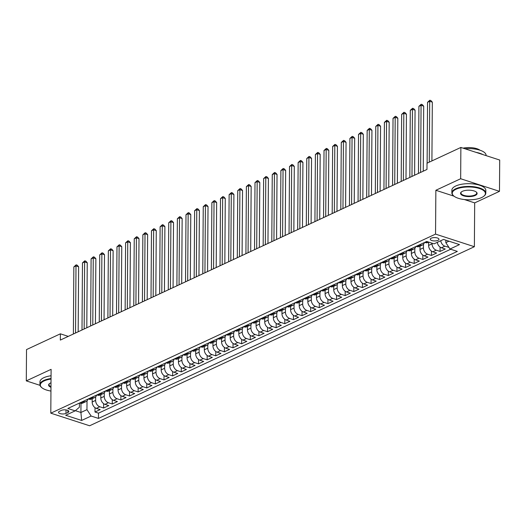<?xml version="1.0" encoding="UTF-8"?>
<svg xmlns="http://www.w3.org/2000/svg" width="526" height="526" viewBox="0 0 526 526"><rect width="100%" height="100%" fill="white"/><g stroke="black" fill="none" stroke-linecap="round" stroke-linejoin="round"><path stroke-width="0.79" d="M431.274 238.173A4.346 1.683 -179.6 0 0 430.281 239.231A4.346 1.683 -179.6 0 0 433.161 240.842A4.346 1.683 -179.6 0 0 437.987 240.356A4.346 1.683 -179.6 0 0 438.98 239.297A4.346 1.683 -179.6 0 0 436.1 237.686A4.346 1.683 -179.6 0 0 431.274 238.173M464.425 199.558L474.682 202.885L499.483 191.339L499.7 160.035L460.875 147.438L427.02 163.191L426.974 169.457L60.332 340.079L60.378 333.819L26.517 349.58L26.3 380.883L40.029 385.341M474.682 202.885L474.373 246.714L89.617 425.771L50.798 413.173L435.548 234.109L474.373 246.714M92.195 398.695L92.175 401.995A5.431 3.879 65 0 0 96.337 408.367L100.164 409.609L94.989 412.022L95.015 407.689M95.647 396.874L95.62 400.391A5.431 3.879 65 0 0 99.782 406.762L103.615 408.005L103.648 403.672M103.615 408.005L108.79 405.599L104.963 404.356A5.431 3.879 65 0 1 100.801 397.985L100.821 394.684M109.447 390.667L109.428 393.967A5.431 3.879 65 0 0 113.59 400.339L117.416 401.581L112.242 403.988L112.275 399.655M118.074 386.649L118.054 389.95A5.431 3.879 65 0 0 122.216 396.321L126.043 397.564L120.868 399.977L120.901 395.644M126.7 382.639L126.681 385.939A5.431 3.879 65 0 0 130.843 392.311L134.669 393.553L129.495 395.96L129.528 391.627M135.327 378.621L135.307 381.922A5.431 3.879 65 0 0 139.469 388.293L143.296 389.536L138.121 391.942L138.154 387.609M143.953 374.611L143.933 377.905A5.431 3.879 65 0 0 148.095 384.276L151.922 385.519L146.747 387.932L146.78 383.599M152.586 370.593L152.56 373.894A5.431 3.879 65 0 0 156.722 380.265L160.555 381.508L155.374 383.914L155.407 379.581M161.212 366.576L161.186 369.877A5.431 3.879 65 0 0 165.348 376.248L169.181 377.49L164 379.903L164.033 375.571M169.839 362.565L169.813 365.866A5.431 3.879 65 0 0 173.975 372.237L177.808 373.48L172.627 375.886L172.66 371.553M178.465 358.548L178.439 361.849A5.431 3.879 65 0 0 182.601 368.22L186.434 369.462L181.253 371.869L181.286 367.536M187.092 354.531L187.065 357.831A5.431 3.879 65 0 0 191.227 364.202L195.061 365.445L189.886 367.858L189.912 363.525M195.718 350.52L195.692 353.82A5.431 3.879 65 0 0 199.854 360.192L203.687 361.434L198.512 363.841L198.539 359.508M204.344 346.502L204.318 349.803A5.431 3.879 65 0 0 208.48 356.174L212.313 357.417L207.139 359.83L207.165 355.497M212.971 342.492L212.945 345.792A5.431 3.879 65 0 0 217.106 352.164L220.94 353.406L215.765 355.813L215.791 351.48M221.597 338.474L221.577 341.775A5.431 3.879 65 0 0 225.739 348.146L229.566 349.389L224.392 351.795L224.418 347.462M230.224 334.457L230.204 337.758A5.431 3.879 65 0 0 234.366 344.129L238.193 345.372L233.018 347.785L233.044 343.452M238.85 330.446L238.83 333.747A5.431 3.879 65 0 0 242.992 340.118L246.819 341.361L241.644 343.767L241.677 339.434M247.476 326.429L247.457 329.73A5.431 3.879 65 0 0 251.619 336.101L255.445 337.344L250.271 339.757L250.304 335.424M256.103 322.418L256.083 325.719A5.431 3.879 65 0 0 260.245 332.09L264.072 333.333L258.897 335.739L258.93 331.406M264.729 318.401L264.709 321.702A5.431 3.879 65 0 0 268.871 328.073L272.698 329.315L267.524 331.722L267.556 327.389M273.356 314.384L273.336 317.684A5.431 3.879 65 0 0 277.498 324.055L281.325 325.298L276.15 327.711L276.183 323.378M281.982 310.373L281.962 313.674A5.431 3.879 65 0 0 286.124 320.045L289.951 321.287L284.776 323.694L284.809 319.361M290.615 306.356L290.589 309.656A5.431 3.879 65 0 0 294.751 316.027L298.577 317.27L293.403 319.676L293.436 315.344M299.241 302.345L299.215 305.639A5.431 3.879 65 0 0 303.377 312.01L307.21 313.253L302.029 315.666L302.062 311.333M307.868 298.327L307.841 301.628A5.431 3.879 65 0 0 312.003 307.999L315.837 309.242L310.656 311.648L310.688 307.315M316.494 294.31L316.468 297.611A5.431 3.879 65 0 0 320.63 303.982L324.463 305.225L319.282 307.638L319.315 303.305M325.121 290.299L325.094 293.6A5.431 3.879 65 0 0 329.256 299.971L333.089 301.214L327.908 303.62L327.941 299.287M333.747 286.282L333.721 289.583A5.431 3.879 65 0 0 337.883 295.954L341.716 297.197L336.541 299.603L336.568 295.27M342.373 282.265L342.347 285.565A5.431 3.879 65 0 0 346.509 291.937L350.342 293.179L345.168 295.592L345.194 291.259M351 278.254L350.973 281.555A5.431 3.879 65 0 0 355.135 287.926L358.969 289.168L353.794 291.575L353.82 287.242M359.626 274.237L359.6 277.537A5.431 3.879 65 0 0 363.762 283.909L367.595 285.151L362.421 287.564L362.447 283.231M368.253 270.226L368.233 273.527A5.431 3.879 65 0 0 372.395 279.898L376.221 281.14L371.047 283.547L371.073 279.214M376.879 266.209L376.859 269.509A5.431 3.879 65 0 0 381.021 275.88L384.848 277.123L379.673 279.53L379.7 275.197M385.505 262.191L385.486 265.492A5.431 3.879 65 0 0 389.648 271.863L393.474 273.106L388.3 275.519L388.333 271.186M394.132 258.181L394.112 261.481A5.431 3.879 65 0 0 398.274 267.852L402.101 269.095L396.926 271.501L396.959 267.169M402.758 254.163L402.738 257.464A5.431 3.879 65 0 0 406.9 263.835L410.727 265.078L405.553 267.491L405.585 263.158M411.385 250.152L411.365 253.453A5.431 3.879 65 0 0 415.527 259.824L419.353 261.067L414.179 263.473L414.212 259.14M420.011 246.135L419.991 249.436A5.431 3.879 65 0 0 424.153 255.807L427.98 257.05L422.805 259.456L422.838 255.123M428.637 242.118L428.618 245.418A5.431 3.879 65 0 0 432.78 251.79L436.606 253.032L431.432 255.445L431.465 251.112M437.303 242.328A5.431 3.879 65 0 0 441.406 247.779L445.239 249.022L440.058 251.428L440.091 247.095M65.98 413.397L67.88 412.515A4.208 1.631 -179.6 0 0 68.84 411.49A4.208 1.631 -179.6 0 0 66.052 409.932A4.208 1.631 -179.6 0 0 61.378 410.405L59.477 411.286A4.208 1.631 -179.6 0 0 58.517 412.312A4.208 1.631 -179.6 0 0 61.305 413.87A4.208 1.631 -179.6 0 0 65.98 413.397L66.006 409.925M80.984 403.337L80.919 412.476L86.961 409.662L91.123 416.033L98.467 418.42L457.344 251.402L450 249.022L459.487 244.603L443.536 239.429L434.049 243.847L426.704 241.46L67.828 408.478L75.172 410.859L79.406 407.216L79.433 403.074M91.123 416.033L81.635 420.452L65.684 415.277L75.172 410.859M432.07 243.203L432.07 243.814L428.618 245.418M423.463 244.307L423.443 247.831L419.991 249.436M414.836 248.325L414.817 251.842L411.365 253.453M406.21 252.342L406.19 255.86L402.738 257.464M397.584 256.353L397.564 259.877L394.112 261.481M388.957 260.37L388.931 263.888L385.486 265.492M380.331 264.381L380.305 267.905L376.859 269.509M371.704 268.398L371.678 271.916L368.233 273.527M363.078 272.415L363.052 275.933L359.6 277.537M354.452 276.426L354.425 279.95L350.973 281.555M345.825 280.443L345.799 283.961L342.347 285.565M337.199 284.461L337.173 287.978L333.721 289.583M328.572 288.472L328.546 291.989L325.094 293.6M319.946 292.489L319.92 296.006L316.468 297.611M311.32 296.5L311.293 300.024L307.841 301.628M302.693 300.517L302.667 304.035L299.215 305.639M294.067 304.534L294.041 308.052L290.589 309.656M285.44 308.545L285.414 312.063L281.962 313.674M276.808 312.562L276.788 316.08L273.336 317.684M268.181 316.573L268.161 320.097L264.709 321.702M259.555 320.59L259.535 324.108L256.083 325.719M250.928 324.608L250.909 328.125L247.457 329.73M242.302 328.618L242.276 332.143L238.83 333.747M233.675 332.636L233.649 336.153L230.204 337.758M225.049 336.647L225.023 340.171L221.577 341.775M216.423 340.664L216.396 344.182L212.945 345.792M207.796 344.681L207.77 348.199L204.318 349.803M199.17 348.692L199.144 352.216L195.692 353.82M190.543 352.709L190.517 356.227L187.065 357.831M181.917 356.727L181.891 360.244L178.439 361.849M173.291 360.737L173.264 364.255L169.813 365.866M164.664 364.755L164.638 368.272L161.186 369.877M156.038 368.765L156.012 372.29L152.56 373.894M147.411 372.783L147.385 376.3L143.933 377.905M138.779 376.8L138.759 380.318L135.307 381.922M130.152 380.811L130.132 384.328L126.681 385.939M121.526 384.828L121.506 388.346L118.054 389.95M112.899 388.839L112.88 392.363L109.428 393.967M104.273 392.856L104.253 396.374L100.801 397.985M94.989 412.022L98.5 413.16L450.703 249.252M440.755 240.724A5.431 3.879 -115 0 0 444.858 246.168L448.888 247.319M440.058 251.428L436.232 250.185A5.431 3.879 -115 0 1 432.07 243.814M431.432 255.445L427.605 254.203A5.431 3.879 -115 0 1 423.443 247.831M422.805 259.456L418.979 258.213A5.431 3.879 -115 0 1 414.817 251.842M414.179 263.473L410.352 262.231A5.431 3.879 -115 0 1 406.19 255.86M405.553 267.491L401.726 266.241A5.431 3.879 -115 0 1 397.564 259.877M396.926 271.501L393.1 270.259A5.431 3.879 -115 0 1 388.931 263.888M388.3 275.519L384.467 274.276A5.431 3.879 -115 0 1 380.305 267.905M379.673 279.53L375.84 278.287A5.431 3.879 -115 0 1 371.678 271.916M371.047 283.547L367.214 282.304A5.431 3.879 -115 0 1 363.052 275.933M362.421 287.564L358.587 286.322A5.431 3.879 -115 0 1 354.425 279.95M353.794 291.575L349.961 290.332A5.431 3.879 -115 0 1 345.799 283.961M345.168 295.592L341.335 294.35A5.431 3.879 -115 0 1 337.173 287.978M336.541 299.603L332.708 298.36A5.431 3.879 -115 0 1 328.546 291.989M327.908 303.62L324.082 302.378A5.431 3.879 -115 0 1 319.92 296.006M319.282 307.638L315.455 306.395A5.431 3.879 -115 0 1 311.293 300.024M310.656 311.648L306.829 310.406A5.431 3.879 -115 0 1 302.667 304.035M302.029 315.666L298.203 314.423A5.431 3.879 -115 0 1 294.041 308.052M293.403 319.676L289.576 318.434A5.431 3.879 -115 0 1 285.414 312.063M284.776 323.694L280.95 322.451A5.431 3.879 -115 0 1 276.788 316.08M276.15 327.711L272.323 326.468A5.431 3.879 -115 0 1 268.161 320.097M267.524 331.722L263.697 330.479A5.431 3.879 -115 0 1 259.535 324.108M258.897 335.739L255.071 334.497A5.431 3.879 -115 0 1 250.909 328.125M250.271 339.757L246.438 338.507A5.431 3.879 -115 0 1 242.276 332.143M241.644 343.767L237.811 342.525A5.431 3.879 -115 0 1 233.649 336.153M233.018 347.785L229.185 346.542A5.431 3.879 -115 0 1 225.023 340.171M224.392 351.795L220.558 350.553A5.431 3.879 -115 0 1 216.396 344.182M215.765 355.813L211.932 354.57A5.431 3.879 -115 0 1 207.77 348.199M207.139 359.83L203.306 358.587A5.431 3.879 -115 0 1 199.144 352.216M198.512 363.841L194.679 362.598A5.431 3.879 -115 0 1 190.517 356.227M189.886 367.858L186.053 366.615A5.431 3.879 -115 0 1 181.891 360.244M181.253 371.869L177.426 370.626A5.431 3.879 -115 0 1 173.264 364.255M172.627 375.886L168.8 374.643A5.431 3.879 -115 0 1 164.638 368.272M164 379.903L160.174 378.661A5.431 3.879 -115 0 1 156.012 372.29M155.374 383.914L151.547 382.672A5.431 3.879 -115 0 1 147.385 376.3M146.747 387.932L142.921 386.689A5.431 3.879 -115 0 1 138.759 380.318M138.121 391.942L134.294 390.7A5.431 3.879 -115 0 1 130.132 384.328M129.495 395.96L125.668 394.717A5.431 3.879 -115 0 1 121.506 388.346M120.868 399.977L117.042 398.734A5.431 3.879 -115 0 1 112.88 392.363M112.242 403.988L108.415 402.745A5.431 3.879 -115 0 1 104.253 396.374M83.128 401.358L83.838 401.588A5.431 3.879 65 0 0 86.165 401.502A5.431 3.879 65 0 0 87.934 399.122M79.676 402.962L80.386 403.192A5.431 3.879 65 0 0 82.713 403.107L86.165 401.502M88.302 398.945L89.012 399.175A5.431 3.879 65 0 0 91.34 399.096L94.792 397.485A5.431 3.879 -115 0 1 92.464 397.571L91.754 397.34M96.929 394.934L97.639 395.164A5.431 3.879 65 0 0 99.966 395.079L103.418 393.474A5.431 3.879 -115 0 1 101.091 393.553L100.381 393.323M105.555 390.917L106.265 391.147A5.431 3.879 65 0 0 108.593 391.068L112.045 389.457A5.431 3.879 -115 0 1 109.717 389.542L109.007 389.312M114.188 386.906L114.892 387.129A5.431 3.879 65 0 0 117.219 387.051L120.671 385.446A5.431 3.879 -115 0 1 118.343 385.525L117.633 385.295M122.814 382.889L123.518 383.119A5.431 3.879 65 0 0 125.846 383.033L129.297 381.429A5.431 3.879 -115 0 1 126.97 381.514L126.26 381.284M131.441 378.871L132.144 379.101A5.431 3.879 65 0 0 134.472 379.022L137.924 377.412A5.431 3.879 -115 0 1 135.596 377.497L134.886 377.267M140.067 374.86L140.771 375.091A5.431 3.879 65 0 0 143.098 375.005L146.55 373.401A5.431 3.879 -115 0 1 144.223 373.48L143.519 373.25M148.694 370.843L149.397 371.073A5.431 3.879 65 0 0 151.725 370.988L155.177 369.383A5.431 3.879 -115 0 1 152.849 369.469L152.145 369.239M157.32 366.826L158.03 367.056A5.431 3.879 65 0 0 160.358 366.977L163.803 365.373A5.431 3.879 -115 0 1 161.475 365.452L160.772 365.222M165.946 362.815L166.657 363.045A5.431 3.879 65 0 0 168.984 362.96L172.429 361.355A5.431 3.879 -115 0 1 170.102 361.441L169.398 361.211M174.573 358.798L175.283 359.028A5.431 3.879 65 0 0 177.61 358.949L181.056 357.338A5.431 3.879 -115 0 1 178.728 357.424L178.025 357.193M183.199 354.787L183.909 355.017A5.431 3.879 65 0 0 186.237 354.932L189.689 353.327A5.431 3.879 -115 0 1 187.361 353.406L186.651 353.176M191.826 350.77L192.536 351A5.431 3.879 65 0 0 194.863 350.914L198.315 349.31A5.431 3.879 -115 0 1 195.988 349.395L195.278 349.165M200.452 346.752L201.162 346.982A5.431 3.879 65 0 0 203.49 346.904L206.942 345.299A5.431 3.879 -115 0 1 204.614 345.378L203.904 345.148M209.078 342.742L209.789 342.972A5.431 3.879 65 0 0 212.116 342.886L215.568 341.282A5.431 3.879 -115 0 1 213.24 341.361L212.53 341.137M217.705 338.724L218.415 338.954A5.431 3.879 65 0 0 220.742 338.875L224.194 337.265A5.431 3.879 -115 0 1 221.867 337.35L221.157 337.12M226.331 334.714L227.041 334.944A5.431 3.879 65 0 0 229.369 334.858L232.821 333.254A5.431 3.879 -115 0 1 230.493 333.333L229.783 333.103M234.958 330.696L235.668 330.926A5.431 3.879 65 0 0 237.995 330.841L241.447 329.237A5.431 3.879 -115 0 1 239.12 329.322L238.41 329.092M243.584 326.679L244.294 326.909A5.431 3.879 65 0 0 246.622 326.83L250.074 325.219A5.431 3.879 -115 0 1 247.746 325.305L247.036 325.075M252.21 322.668L252.921 322.898A5.431 3.879 65 0 0 255.248 322.813L258.7 321.208A5.431 3.879 -115 0 1 256.372 321.287L255.662 321.057M260.843 318.651L261.547 318.881A5.431 3.879 65 0 0 263.874 318.795L267.326 317.191A5.431 3.879 -115 0 1 264.999 317.277L264.289 317.046M269.47 314.64L270.173 314.864A5.431 3.879 65 0 0 272.501 314.785L275.953 313.18A5.431 3.879 -115 0 1 273.625 313.259L272.915 313.029M278.096 310.623L278.8 310.853A5.431 3.879 65 0 0 281.127 310.767L284.579 309.163A5.431 3.879 -115 0 1 282.252 309.249L281.541 309.018M286.723 306.605L287.426 306.836A5.431 3.879 65 0 0 289.754 306.757L293.206 305.146A5.431 3.879 -115 0 1 290.878 305.231L290.174 305.001M295.349 302.595L296.053 302.825A5.431 3.879 65 0 0 298.38 302.739L301.832 301.135A5.431 3.879 -115 0 1 299.504 301.214L298.801 300.984M303.975 298.577L304.685 298.807A5.431 3.879 65 0 0 307.013 298.722L310.458 297.118A5.431 3.879 -115 0 1 308.131 297.203L307.427 296.973M312.602 294.56L313.312 294.79A5.431 3.879 65 0 0 315.639 294.711L319.085 293.107A5.431 3.879 -115 0 1 316.757 293.186L316.054 292.956M321.228 290.549L321.938 290.779A5.431 3.879 65 0 0 324.266 290.694L327.711 289.09A5.431 3.879 -115 0 1 325.384 289.175L324.68 288.945M329.855 286.532L330.565 286.762A5.431 3.879 65 0 0 332.892 286.683L336.344 285.072A5.431 3.879 -115 0 1 334.017 285.158L333.306 284.928M338.481 282.521L339.191 282.751A5.431 3.879 65 0 0 341.519 282.666L344.971 281.062A5.431 3.879 -115 0 1 342.643 281.14L341.933 280.91M347.107 278.504L347.817 278.734A5.431 3.879 65 0 0 350.145 278.649L353.597 277.044A5.431 3.879 -115 0 1 351.269 277.13L350.559 276.9M355.734 274.487L356.444 274.717A5.431 3.879 65 0 0 358.771 274.638L362.223 273.033A5.431 3.879 -115 0 1 359.896 273.112L359.186 272.882M364.36 270.476L365.07 270.706A5.431 3.879 65 0 0 367.398 270.62L370.85 269.016A5.431 3.879 -115 0 1 368.522 269.095L367.812 268.871M372.987 266.458L373.697 266.689A5.431 3.879 65 0 0 376.024 266.61L379.476 264.999A5.431 3.879 -115 0 1 377.149 265.084L376.438 264.854M381.613 262.448L382.323 262.678A5.431 3.879 65 0 0 384.651 262.592L388.103 260.988A5.431 3.879 -115 0 1 385.775 261.067L385.065 260.837M390.239 258.43L390.95 258.66A5.431 3.879 65 0 0 393.277 258.575L396.729 256.971A5.431 3.879 -115 0 1 394.401 257.056L393.691 256.826M398.866 254.413L399.576 254.643A5.431 3.879 65 0 0 401.903 254.564L405.355 252.953A5.431 3.879 -115 0 1 403.028 253.039L402.318 252.809M407.499 250.402L408.202 250.632A5.431 3.879 65 0 0 410.53 250.547L413.982 248.943A5.431 3.879 -115 0 1 411.654 249.022L410.944 248.791M416.125 246.385L416.829 246.615A5.431 3.879 65 0 0 419.156 246.53L422.608 244.925A5.431 3.879 -115 0 1 420.281 245.011L419.57 244.781M424.752 242.368L425.455 242.598A5.431 3.879 65 0 0 427.783 242.519L428.677 242.105M87.02 400.884L86.961 409.662M499.483 191.339L460.658 178.741L460.875 147.438M460.658 178.741L435.857 190.28L435.548 234.109M50.798 413.173L51.101 369.344L26.3 380.883M68.281 336.384L60.378 333.819M75.382 410.681L80.919 412.476L81.635 420.452M445.851 240.178L445.838 242.65L448.967 241.191M98.5 413.16L98.467 418.42M448.685 247.411L448.691 247.023M96.56 395.105A5.431 3.879 -115 0 1 94.792 397.485M105.187 391.088A5.431 3.879 -115 0 1 103.418 393.474M113.813 387.077A5.431 3.879 -115 0 1 112.045 389.457M122.44 383.06A5.431 3.879 -115 0 1 120.671 385.446M131.066 379.049A5.431 3.879 -115 0 1 129.297 381.429M139.692 375.031A5.431 3.879 -115 0 1 137.924 377.412M148.319 371.014A5.431 3.879 -115 0 1 146.55 373.401M156.945 367.003A5.431 3.879 -115 0 1 155.177 369.383M165.572 362.986A5.431 3.879 -115 0 1 163.803 365.373M174.198 358.969A5.431 3.879 -115 0 1 172.429 361.355M182.831 354.958A5.431 3.879 -115 0 1 181.056 357.338M191.457 350.941A5.431 3.879 -115 0 1 189.689 353.327M200.084 346.93A5.431 3.879 -115 0 1 198.315 349.31M208.71 342.913A5.431 3.879 -115 0 1 206.942 345.299M217.337 338.895A5.431 3.879 -115 0 1 215.568 341.282M225.963 334.884A5.431 3.879 -115 0 1 224.194 337.265M234.589 330.867A5.431 3.879 -115 0 1 232.821 333.254M243.216 326.856A5.431 3.879 -115 0 1 241.447 329.237M251.842 322.839A5.431 3.879 -115 0 1 250.074 325.219M260.469 318.822A5.431 3.879 -115 0 1 258.7 321.208M269.095 314.811A5.431 3.879 -115 0 1 267.326 317.191M277.721 310.794A5.431 3.879 -115 0 1 275.953 313.18M286.348 306.783A5.431 3.879 -115 0 1 284.579 309.163M294.974 302.766A5.431 3.879 -115 0 1 293.206 305.146M303.601 298.748A5.431 3.879 -115 0 1 301.832 301.135M312.227 294.738A5.431 3.879 -115 0 1 310.458 297.118M320.853 290.72A5.431 3.879 -115 0 1 319.085 293.107M329.486 286.703A5.431 3.879 -115 0 1 327.711 289.09M338.113 282.692A5.431 3.879 -115 0 1 336.344 285.072M346.739 278.675A5.431 3.879 -115 0 1 344.971 281.062M355.366 274.664A5.431 3.879 -115 0 1 353.597 277.044M363.992 270.647A5.431 3.879 -115 0 1 362.223 273.033M372.618 266.629A5.431 3.879 -115 0 1 370.85 269.016M381.245 262.619A5.431 3.879 -115 0 1 379.476 264.999M389.871 258.601A5.431 3.879 -115 0 1 388.103 260.988M398.498 254.591A5.431 3.879 -115 0 1 396.729 256.971M407.124 250.573A5.431 3.879 -115 0 1 405.355 252.953M415.75 246.556A5.431 3.879 -115 0 1 413.982 248.943M424.377 242.545A5.431 3.879 -115 0 1 422.608 244.925M450 249.022L445.838 242.65M435.857 190.28L454.01 196.178M78.17 331.781L78.624 266.761L76 265.906L75.534 333.011M73.844 266.912L76.152 264.834L76 265.906L73.844 266.912L73.377 334.01M76.152 264.834L77.204 265.176L78.624 266.761M51.035 379.055A16.576 6.424 -179.6 0 0 44.105 380.942A16.576 6.424 -179.6 0 0 41.85 387.688A16.576 6.424 -179.6 0 0 50.95 391.055M41.672 387.537A16.977 6.582 0.4 0 1 41.482 387.379A16.977 6.582 0.4 0 1 39.93 384.605A16.977 6.582 0.4 0 1 43.789 380.462A16.977 6.582 0.4 0 1 51.035 378.51M50.976 387.307A8.284 3.209 0.4 0 1 49.398 383.691A8.284 3.209 0.4 0 1 50.503 383.02A8.284 3.209 0.4 0 1 51.009 382.803M39.93 384.605L39.95 381.85A16.977 6.582 0.4 0 1 43.809 377.707A16.977 6.582 0.4 0 1 51.055 375.755M49.595 383.539A7.877 3.051 -179.6 0 0 49.03 384.664A7.877 3.051 -179.6 0 0 50.983 386.695M456.035 189.235A16.576 6.424 -179.6 0 0 453.78 195.988A16.576 6.424 -179.6 0 0 481.632 197.546A16.576 6.424 -179.6 0 0 483.854 196.191A16.576 6.424 -179.6 0 0 477.667 188.012A16.576 6.424 -179.6 0 0 456.035 189.235M453.603 195.83A16.977 6.582 0.4 0 1 453.412 195.672A16.977 6.582 0.4 0 1 451.854 192.897A16.977 6.582 0.4 0 1 455.72 188.755A16.977 6.582 0.4 0 1 474.583 186.855A16.977 6.582 0.4 0 1 485.814 193.134A16.977 6.582 0.4 0 1 484.222 195.889A16.977 6.582 0.4 0 1 484.032 196.04M462.433 191.313A8.284 3.209 0.4 0 1 476.359 192.095A8.284 3.209 0.4 0 1 475.234 195.468A8.284 3.209 0.4 0 1 464.419 196.08A8.284 3.209 0.4 0 1 461.322 191.99A8.284 3.209 0.4 0 1 462.433 191.313M461.526 191.832A7.877 3.051 -179.6 0 0 460.96 192.957A7.877 3.051 -179.6 0 0 466.167 195.869A7.877 3.051 -179.6 0 0 474.919 194.988A7.877 3.051 -179.6 0 0 476.714 193.068A7.877 3.051 -179.6 0 0 476.161 191.937M451.854 192.897L451.873 190.142A16.977 6.582 0.4 0 1 455.74 186A16.977 6.582 0.4 0 1 474.603 184.1A16.977 6.582 0.4 0 1 485.833 190.379L485.814 193.134M463.104 148.154A12.223 4.741 0.4 0 1 479.988 150.212M476.122 152.382A16.977 6.582 0.4 0 1 482.875 154.572M465.037 148.786A16.977 6.582 0.4 0 1 486.077 155.315L486.077 155.611M86.797 327.764L87.25 262.744L84.627 261.895L84.16 328.993M82.47 262.895L84.778 260.824L84.627 261.895L82.47 262.895L82.003 329.999M84.778 260.824L85.83 261.159L87.25 262.744M95.423 323.753L95.877 258.726L93.253 257.878L92.786 324.983M91.097 258.884L93.404 256.806L93.253 257.878L91.097 258.884L90.63 325.982M93.404 256.806L94.456 257.148L95.877 258.726M104.049 319.736L104.503 254.715L101.88 253.861L101.413 320.965M99.723 254.867L102.031 252.789L101.88 253.861L99.723 254.867L99.256 321.971M102.031 252.789L103.083 253.131L104.503 254.715M112.676 315.725L113.129 250.698L110.506 249.85L110.039 316.948M108.349 250.849L110.657 248.778L110.506 249.85L108.349 250.849L107.883 317.954M110.657 248.778L111.709 249.12L113.129 250.698M121.302 311.708L121.756 246.687L119.132 245.833L118.666 312.937M116.976 246.839L119.284 244.761L119.132 245.833L116.976 246.839L116.509 313.937M119.284 244.761L120.336 245.103L121.756 246.687M129.929 307.69L130.382 242.67L127.759 241.822L127.292 308.92M125.602 242.821L127.91 240.75L127.759 241.822L125.602 242.821L125.135 309.926M127.91 240.75L128.962 241.086L130.382 242.67M138.555 303.68L139.009 238.653L136.392 237.805L135.918 304.909M134.235 238.811L136.543 236.733L136.392 237.805L134.235 238.811L133.762 305.908M136.543 236.733L137.588 237.075L139.009 238.653M147.181 299.662L147.642 234.642L145.018 233.787L144.545 300.892M142.862 234.793L145.169 232.716L145.018 233.787L142.862 234.793L142.388 301.898M145.169 232.716L146.215 233.057L147.642 234.642M155.814 295.651L156.268 230.625L153.645 229.777L153.171 296.874M151.488 230.776L153.796 228.705L153.645 229.777L151.488 230.776L151.015 297.88M153.796 228.705L154.841 229.047L156.268 230.625M164.441 291.634L164.894 226.614L162.271 225.759L161.798 292.864M160.114 226.765L162.422 224.687L162.271 225.759L160.114 226.765L159.641 293.863M162.422 224.687L163.468 225.029L164.894 226.614M173.067 287.617L173.521 222.597L170.897 221.742L170.431 288.846M168.741 222.748L171.049 220.677L170.897 221.742L168.741 222.748L168.267 289.852M171.049 220.677L172.094 221.012L173.521 222.597M181.694 283.606L182.147 218.579L179.524 217.731L179.057 284.829M177.367 218.737L179.675 216.659L179.524 217.731L177.367 218.737L176.9 285.835M179.675 216.659L180.72 217.001L182.147 218.579M190.32 279.589L190.774 214.569L188.15 213.714L187.683 280.818M185.994 214.72L188.301 212.642L188.15 213.714L185.994 214.72L185.527 281.818M188.301 212.642L189.347 212.984L190.774 214.569M198.946 275.578L199.4 210.551L196.777 209.703L196.31 276.801M194.62 210.702L196.928 208.631L196.777 209.703L194.62 210.702L194.153 277.807M196.928 208.631L197.98 208.967L199.4 210.551M207.573 271.561L208.026 206.534L205.403 205.686L204.936 272.79M203.246 206.692L205.554 204.614L205.403 205.686L203.246 206.692L202.78 273.79M205.554 204.614L206.606 204.956L208.026 206.534M216.199 267.543L216.653 202.523L214.029 201.668L213.563 268.773M211.873 202.674L214.181 200.597L214.029 201.668L211.873 202.674L211.406 269.779M214.181 200.597L215.233 200.939L216.653 202.523M224.826 263.533L225.279 198.506L222.656 197.658L222.189 264.756M220.499 198.657L222.807 196.586L222.656 197.658L220.499 198.657L220.032 265.761M222.807 196.586L223.859 196.928L225.279 198.506M233.452 259.515L233.906 194.495L231.282 193.64L230.815 260.745M229.126 194.646L231.433 192.569L231.282 193.64L229.126 194.646L228.659 261.744M231.433 192.569L232.485 192.91L233.906 194.495M242.078 255.498L242.532 190.478L239.909 189.63L239.442 256.727M237.752 190.629L240.06 188.558L239.909 189.63L237.752 190.629L237.285 257.733M240.06 188.558L241.112 188.893L242.532 190.478M250.705 251.487L251.158 186.46L248.535 185.612L248.068 252.717M246.378 186.618L248.686 184.541L248.535 185.612L246.378 186.618L245.912 253.716M248.686 184.541L249.738 184.882L251.158 186.46M259.331 247.47L259.785 182.45L257.161 181.595L256.695 248.699M255.005 182.601L257.313 180.523L257.161 181.595L255.005 182.601L254.538 249.705M257.313 180.523L258.365 180.865L259.785 182.45M267.958 243.459L268.411 178.432L265.788 177.584L265.321 244.682M263.631 178.584L265.939 176.512L265.788 177.584L263.631 178.584L263.164 245.688M265.939 176.512L266.991 176.854L268.411 178.432M276.584 239.442L277.038 174.422L274.414 173.567L273.947 240.671M272.258 174.573L274.565 172.495L274.414 173.567L272.258 174.573L271.791 241.671M274.565 172.495L275.617 172.837L277.038 174.422M285.21 235.424L285.664 170.404L283.047 169.556L282.574 236.654M280.891 170.555L283.198 168.484L283.047 169.556L280.891 170.555L280.417 237.66M283.198 168.484L284.244 168.82L285.664 170.404M293.843 231.414L294.297 166.387L291.674 165.539L291.2 232.643M289.517 166.545L291.825 164.467L291.674 165.539L289.517 166.545L289.044 233.643M291.825 164.467L292.87 164.809L294.297 166.387M302.47 227.396L302.923 162.376L300.3 161.521L299.827 228.626M298.143 162.527L300.451 160.45L300.3 161.521L298.143 162.527L297.67 229.632M300.451 160.45L301.497 160.792L302.923 162.376M311.096 223.386L311.55 158.359L308.926 157.511L308.453 224.609M306.77 158.51L309.078 156.439L308.926 157.511L306.77 158.51L306.296 225.615M309.078 156.439L310.123 156.781L311.55 158.359M319.723 219.368L320.176 154.348L317.553 153.493L317.086 220.598M315.396 154.499L317.704 152.422L317.553 153.493L315.396 154.499L314.929 221.597M317.704 152.422L318.749 152.764L320.176 154.348M328.349 215.351L328.803 150.331L326.179 149.476L325.712 216.58M324.023 150.482L326.33 148.411L326.179 149.476L324.023 150.482L323.556 217.586M326.33 148.411L327.376 148.746L328.803 150.331M336.975 211.34L337.429 146.313L334.806 145.465L334.339 212.563M332.649 146.465L334.957 144.394L334.806 145.465L332.649 146.465L332.182 213.569M334.957 144.394L336.002 144.735L337.429 146.313M345.602 207.323L346.055 142.303L343.432 141.448L342.965 208.552M341.275 142.454L343.583 140.376L343.432 141.448L341.275 142.454L340.809 209.552M343.583 140.376L344.635 140.718L346.055 142.303M354.228 203.312L354.682 138.285L352.058 137.437L351.592 204.535M349.902 138.437L352.21 136.365L352.058 137.437L349.902 138.437L349.435 205.541M352.21 136.365L353.262 136.701L354.682 138.285M362.855 199.295L363.308 134.268L360.685 133.42L360.218 200.524M358.528 134.426L360.836 132.348L360.685 133.42L358.528 134.426L358.061 201.524M360.836 132.348L361.888 132.69L363.308 134.268M371.481 195.278L371.935 130.257L369.311 129.403L368.844 196.507M367.155 130.409L369.462 128.331L369.311 129.403L367.155 130.409L366.688 197.513M369.462 128.331L370.514 128.673L371.935 130.257M380.107 191.267L380.561 126.24L377.938 125.392L377.471 192.49M375.781 126.391L378.089 124.32L377.938 125.392L375.781 126.391L375.314 193.496M378.089 124.32L379.141 124.662L380.561 126.24M388.734 187.249L389.187 122.229L386.564 121.374L386.097 188.479M384.407 122.38L386.715 120.303L386.564 121.374L384.407 122.38L383.941 189.478M386.715 120.303L387.767 120.645L389.187 122.229M397.36 183.232L397.814 118.212L395.19 117.364L394.724 184.462M393.034 118.363L395.342 116.292L395.19 117.364L393.034 118.363L392.567 185.468M395.342 116.292L396.394 116.627L397.814 118.212M405.987 179.221L406.44 114.195L403.817 113.346L403.35 180.451M401.66 114.352L403.968 112.275L403.817 113.346L401.66 114.352L401.193 181.45M403.968 112.275L405.02 112.617L406.44 114.195M414.613 175.204L415.067 110.184L412.443 109.329L411.976 176.434M410.287 110.335L412.594 108.257L412.443 109.329L410.287 110.335L409.82 177.44M412.594 108.257L413.646 108.599L415.067 110.184M423.239 171.193L423.693 106.167L421.07 105.318L420.603 172.416M418.913 106.318L421.227 104.247L421.07 105.318L418.913 106.318L418.446 173.422M421.227 104.247L422.273 104.589L423.693 106.167M431.912 160.917L432.326 102.156L429.703 101.301L429.275 162.139M427.546 102.307L429.854 100.229L429.703 101.301L427.546 102.307L427.119 163.145M429.854 100.229L430.899 100.571L432.326 102.156M95.62 400.391L92.175 401.995M99.782 406.762L96.337 408.367M444.858 246.168L441.406 247.779M436.232 250.185L432.78 251.79M427.605 254.203L424.153 255.807M418.979 258.213L415.527 259.824M410.352 262.231L406.9 263.835M401.726 266.241L398.274 267.852M393.1 270.259L389.648 271.863M384.467 274.276L381.021 275.88M375.84 278.287L372.395 279.898M367.214 282.304L363.762 283.909M358.587 286.322L355.135 287.926M349.961 290.332L346.509 291.937M341.335 294.35L337.883 295.954M332.708 298.36L329.256 299.971M324.082 302.378L320.63 303.982M315.455 306.395L312.003 307.999M306.829 310.406L303.377 312.01M298.203 314.423L294.751 316.027M289.576 318.434L286.124 320.045M280.95 322.451L277.498 324.055M272.323 326.468L268.871 328.073M263.697 330.479L260.245 332.09M255.071 334.497L251.619 336.101M246.438 338.507L242.992 340.118M237.811 342.525L234.366 344.129M229.185 346.542L225.739 348.146M220.558 350.553L217.106 352.164M211.932 354.57L208.48 356.174M203.306 358.587L199.854 360.192M194.679 362.598L191.227 364.202M186.053 366.615L182.601 368.22M177.426 370.626L173.975 372.237M168.8 374.643L165.348 376.248M160.174 378.661L156.722 380.265M151.547 382.672L148.095 384.276M142.921 386.689L139.469 388.293M134.294 390.7L130.843 392.311M125.668 394.717L122.216 396.321M117.042 398.734L113.59 400.339M108.415 402.745L104.963 404.356M83.838 401.588L80.386 403.192M92.464 397.571L89.012 399.175M101.091 393.553L97.639 395.164M109.717 389.542L106.265 391.147M118.343 385.525L114.892 387.129M126.97 381.514L123.518 383.119M135.596 377.497L132.144 379.101M144.223 373.48L140.771 375.091M152.849 369.469L149.397 371.073M161.475 365.452L158.03 367.056M170.102 361.441L166.657 363.045M178.728 357.424L175.283 359.028M187.361 353.406L183.909 355.017M195.988 349.395L192.536 351M204.614 345.378L201.162 346.982M213.24 341.361L209.789 342.972M221.867 337.35L218.415 338.954M230.493 333.333L227.041 334.944M239.12 329.322L235.668 330.926M247.746 325.305L244.294 326.909M256.372 321.287L252.921 322.898M264.999 317.277L261.547 318.881M273.625 313.259L270.173 314.864M282.252 309.249L278.8 310.853M290.878 305.231L287.426 306.836M299.504 301.214L296.053 302.825M308.131 297.203L304.685 298.807M316.757 293.186L313.312 294.79M325.384 289.175L321.938 290.779M334.017 285.158L330.565 286.762M342.643 281.14L339.191 282.751M351.269 277.13L347.817 278.734M359.896 273.112L356.444 274.717M368.522 269.095L365.07 270.706M377.149 265.084L373.697 266.689M385.775 261.067L382.323 262.678M394.401 257.056L390.95 258.66M403.028 253.039L399.576 254.643M411.654 249.022L408.202 250.632M420.281 245.011L416.829 246.615M427.414 241.69L425.455 242.598M67.893 410.451L67.88 412.515M41.85 387.688L41.482 387.379M453.78 195.988L453.412 195.672M483.854 196.191L484.222 195.889"/></g></svg>
